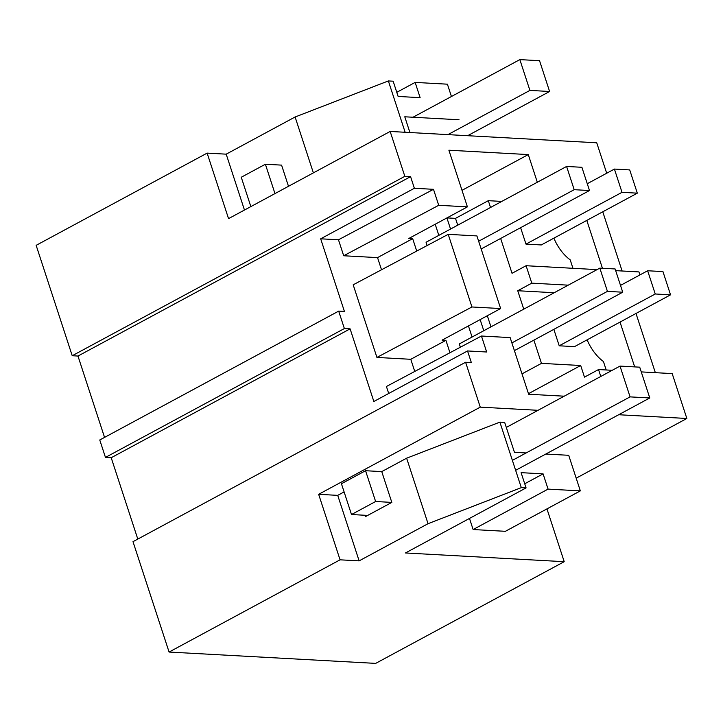 <?xml version="1.0" encoding="UTF-8"?>
<svg xmlns="http://www.w3.org/2000/svg" width="723" height="723" viewBox="0 0 723 723"><rect width="100%" height="100%" fill="white"/><g stroke="black" fill="none" stroke-linecap="round" stroke-linejoin="round"><path stroke-width="1.08" d="M538.039 410.312L480.271 407.139L465.603 362.259L132.996 541.663L169.083 652.047L375.662 663.389L564.211 561.69L546.959 508.893M465.603 362.259L471.342 362.566L467.537 350.953L486.669 352.002L481.446 336.023L510.14 337.596L528.658 394.243L564.202 396.195M467.537 350.953L373.854 401.491L350.113 328.857L344.374 328.549L105.468 457.415L111.206 457.731L137.795 539.078M105.468 457.415L99.765 439.982L338.68 311.116L344.419 311.432L320.678 238.807L338.472 239.783L343.696 255.761L377.542 257.614L381.518 269.769M606.696 173.24L596.737 142.793L390.158 131.45L404.835 176.331L72.228 355.734L77.967 356.05L104.555 437.397M72.228 355.734L36.15 245.341L207.13 153.113L228.549 218.626L390.158 131.45M564.211 561.69L405.449 552.968L526.082 487.908L521.301 487.645L428.043 523.696L359.132 560.867L340.063 559.819L169.083 652.047M340.063 559.819L318.653 494.315L480.271 407.139M576.186 478.174L686.85 418.481L672.182 373.592L641.265 371.902M600.795 376.457L598.536 369.552L612.2 370.303M686.85 418.481L618.689 414.74M350.113 328.857L111.206 457.731M639.927 274.921L638.951 271.92L615.68 270.646M635.996 313.466L655.345 372.67M602.765 211.794L622.114 270.998M344.374 328.549L338.68 311.116M359.132 560.867L337.722 495.363L318.653 494.315M344.112 491.911L337.722 495.363M428.043 523.696L406.633 458.192L381.753 471.604L391.821 502.404L365.35 516.674L364.889 515.264M406.633 458.192L499.882 422.133L504.663 422.395L514.451 452.318L526.118 452.959M598.536 369.552L584.482 377.135L580.686 365.513L528.468 393.683M481.446 336.023L386.416 386.489L388.703 393.475M376.927 357.433L471.947 306.977L448.215 234.342L353.186 284.808L376.927 357.433L410.781 359.295L414.749 371.441M568.26 285.16L531.794 283.154L526.091 265.721L597.062 269.625M531.794 283.154L517.74 290.736L554.207 292.734M517.74 290.736L523.759 309.155M533.881 340.126L541.473 363.362L580.686 365.513M620.027 322.078L634.677 366.895M587.121 339.828A31.695 17.216 -118.3 0 0 603.425 361.509L606.19 369.977M553.845 329.363L559.213 345.793L574.514 346.633L670.546 294.83L662.955 271.595L647.645 270.754L655.246 293.99L670.546 294.83M526.082 487.908L521.093 472.652L543.09 473.863L548.079 489.11L473.122 529.543L469.489 518.427M521.301 487.645L499.882 422.133M545.82 454.044L568.703 455.3L580.343 490.881L548.079 489.11M521.997 373.872L541.473 363.362M471.947 306.977L500.641 308.549L442.087 340.135L445.91 340.343L449.968 352.743M511.875 342.91L607.428 291.369L599.828 268.125L459.295 343.931L460.37 347.212M472.074 337.035L468.432 325.919M478.644 241.229L574.189 189.688L566.597 166.453L426.064 242.25L427.139 245.54M438.834 235.364L435.201 224.247M404.835 176.331L410.574 176.647L414.369 188.269L433.493 189.318L438.716 205.296L467.41 206.868L408.856 238.454L412.679 238.662L416.728 251.062M410.781 359.295L445.91 340.343M490.971 326.85L487.329 315.725M457.731 225.169L455.508 218.364L488.305 200.678L490.528 207.483M526.091 265.721L512.038 273.303L500.65 238.454M580.343 490.881L505.386 531.315L473.122 529.543M543.09 473.863L524.726 483.768M483.777 330.718L480.144 319.602M450.546 229.046L446.913 217.93M455.508 218.364L446.968 217.894M448.215 234.342L476.909 235.924L500.641 308.549M410.574 176.647L77.967 356.05M414.369 188.269L320.678 238.807M377.542 257.614L412.679 238.662M438.716 205.296L343.696 255.761M433.493 189.318L338.472 239.783M537.316 182.241L528.278 154.577L448.893 150.221L467.41 206.868M313.375 172.869L295.111 116.99L226.2 154.162L207.13 153.113M295.111 116.99L388.368 80.94L393.149 81.202L398.129 96.448L420.126 97.659L415.147 82.413L396.782 92.318M462.006 190.33L528.278 154.577M244.464 210.041L226.2 154.162M288.495 186.29L281.581 165.124L265.386 164.238L241.256 177.252L250.854 206.597M405.142 132.273L388.368 80.94M409.923 132.535L404.781 116.792L459.042 119.765M451.432 96.502L447.41 84.184L415.147 82.413M488.305 200.678L501.771 201.419M586.796 220.407L602.44 268.269M553.89 238.156A31.695 17.216 -118.3 0 0 570.194 259.837L572.959 268.296M520.614 227.691L525.983 244.112L541.283 244.952L637.315 193.158L629.715 169.914L614.414 169.074L622.015 192.318L637.315 193.158M559.213 345.793L655.246 293.99M620.506 285.395L647.645 270.754M525.983 244.112L622.015 192.318M587.266 183.714L614.414 169.074M599.828 268.125L615.128 268.965L622.729 292.209L514.396 350.637M607.428 291.369L622.729 292.209M566.597 166.453L581.898 167.293L589.498 190.529L481.166 248.965M574.189 189.688L589.498 190.529M351.495 514.523L375.626 501.509L365.558 470.718L341.437 483.732L351.495 514.523L367.691 515.418M639.719 367.176L649.778 397.966L630.076 396.882L620.018 366.091L639.719 367.176M515.635 470.321L649.778 397.966M512.381 460.37L630.076 396.882M375.626 501.509L391.821 502.404M506.308 427.42L620.018 366.091M365.558 470.718L381.753 471.604M539.539 60.687L549.607 91.487L529.905 90.402L519.846 59.611L539.539 60.687M467.627 135.707L549.607 91.487M447.926 134.623L529.905 90.402M274.975 193.583L265.386 164.238M412.996 117.243L519.846 59.611"/></g></svg>
